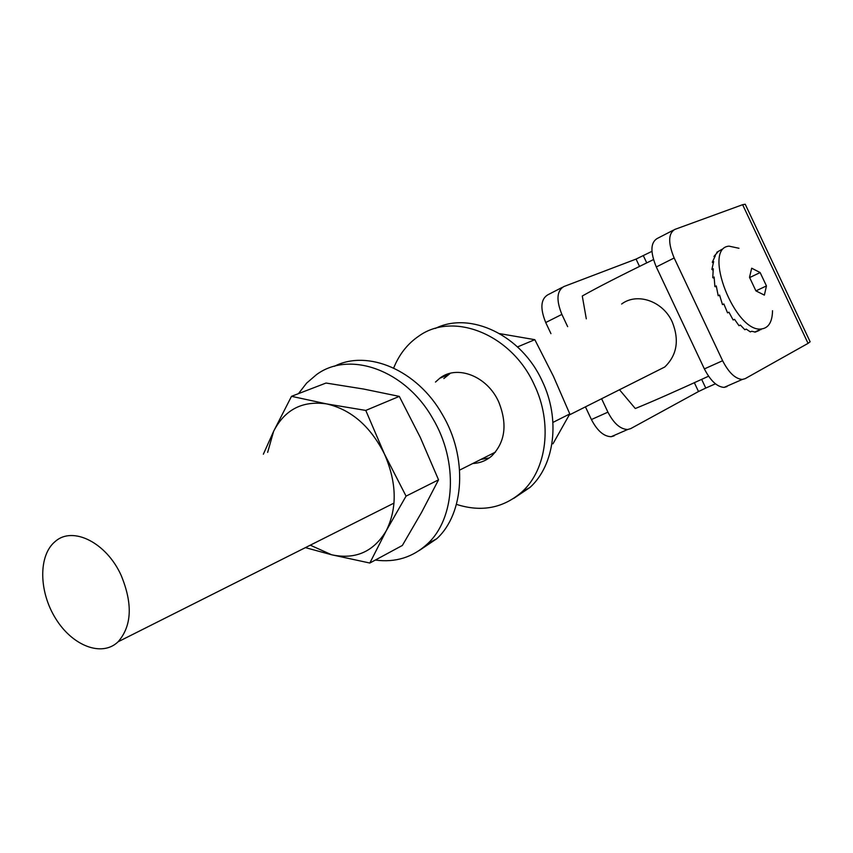 <?xml version="1.0" encoding="UTF-8"?>
<svg xmlns="http://www.w3.org/2000/svg" width="853" height="853" viewBox="0 0 853 853"><rect width="100%" height="100%" fill="white"/><g stroke="black" fill="none" stroke-linecap="round" stroke-linejoin="round"><path stroke-width="1.28" d="M726.969 386.601L724.09 387.401C717.021 386.899 710.453 380.726 704.375 368.912L722.619 360.723L674.158 257.979L656.298 266.957C650.21 252.115 650.487 242.636 657.141 238.52L673.443 230.129M704.375 368.912L656.298 266.957M567.65 326.656L561.882 314.405C556.113 300.139 556.753 290.862 563.801 286.576L636.061 259.088L651.937 251.347M701.667 379.382L705.762 388.072L715.432 383.818M614.235 435.808L611.185 436.704C603.828 436.501 597.239 430.776 591.417 419.548L607.922 412.148C613.776 423.461 620.376 429.251 627.691 429.496L630.719 428.611L698.511 391.538L694.353 382.72M607.922 412.148L601.6 398.735M591.417 419.548L585.435 406.87M550.953 333.651L545.717 322.53C540.013 308.359 540.706 299.115 547.818 294.807L562.372 287.312M722.619 360.723C728.729 372.644 735.297 378.881 742.313 379.446L745.17 378.657L808.068 343.364L742.622 204.699L745.223 204.24L810.137 341.776L808.068 343.364M674.158 257.979C668.006 243.03 668.208 233.509 674.776 229.436L742.622 204.699M705.762 388.072L698.511 391.538M708.566 376.216C676.216 391.069 651.788 401.838 635.293 408.523L619.491 389.746M586.299 318.841L582.279 296.002C597.782 287.269 621.517 275.135 653.483 259.589M621.645 304.02C637.17 292.227 662.984 301.098 672.26 321.965C679.51 340.134 677.005 355.147 664.754 367.003L653.025 372.889M121.158 575.38C132.876 603.839 131.863 625.963 118.119 641.776C101.997 657.396 72.462 645.924 55.733 618.681C38.726 591.673 38.225 555.175 55.285 541.431C72.718 525.821 106.433 542.561 121.158 575.38M334.429 366.278C367.654 349.133 417.213 370.053 442.249 414.313C467.817 456.909 464.618 513.314 436.757 538.733L419.239 550.516M298.475 393.638L306.643 383.082L316.516 374.616C349.421 350.231 405.42 369.85 432.791 418.556C458.541 461.494 455.427 518.304 427.492 543.83C412.873 557.34 395.483 562.745 375.32 560.069M772.53 310.727C772.296 321.869 768.638 327.936 761.59 328.938C735.297 333.502 701.912 248.106 729.006 246.144L738.986 248.276M722.011 249.289L716.808 252.275L718.162 251.603L713.972 256.422L715.336 255.751L712.298 262.223L713.662 261.551L711.882 269.42L713.257 268.748L712.756 277.673L714.132 277.001L714.889 286.587L716.275 285.926L718.183 295.714L719.569 295.063L722.48 304.617L723.856 303.967L727.556 312.848L728.942 312.198L733.164 319.992L734.55 319.353L739.018 325.707L740.404 325.068L744.85 329.738L746.226 329.098L750.352 331.892L751.738 331.263L755.289 332.094L759.415 330.356M760.791 329.738L761.452 329.002M712.756 277.673L714.164 278.302M716.392 286.789L714.889 286.587M764.384 295.117L766.452 285.926L760.14 272.555L751.685 268.194L749.52 277.332L755.907 290.873L764.384 295.117M755.939 290.884L766.452 285.926M749.659 277.566L760.14 272.555M711.882 269.42L713.065 270.273M712.298 262.223L713.183 263.097M713.972 256.422L714.515 257.116M718.183 295.714L719.633 295.351M267.639 452.41L273.632 431.287C284.785 409.6 302.442 400.462 326.582 403.895C351.073 409.525 370.362 426.212 384.426 453.956C396.816 482.499 397.413 508.111 386.228 530.811C373.561 551.827 355.36 559.813 331.625 554.77L310.279 545.184M365.777 410.421L384.426 453.956L406.06 496.126L386.228 530.811L369.829 563.033L402.36 545.451L421.595 512.365L438.538 479.834L420.316 437.461L399.3 396.389L363.613 389.043L326.027 383.04L291.502 396.325L326.582 403.895L365.777 410.421L399.3 396.389M369.829 563.033L331.625 554.77L305.406 547.626M406.06 496.126L438.538 479.834M263.364 454.201L273.632 431.287L291.502 396.325M435.329 328.437C470.131 310.94 521.45 335.069 542.241 381.142C560.581 419.026 554.738 465.056 530.012 487.415L513.602 498.472M489.291 457.912L480.879 459.426M443.848 378.551L450.331 373.283M393.681 368.016C399.119 354.507 407.414 343.919 418.567 336.274C453.039 311.089 511.555 334.099 534.277 384.799C552.744 422.96 546.933 469.289 522.132 491.744C503.366 508.185 481.465 512.397 456.44 504.368M435.478 382.059L439.807 378.22C457.155 364.498 487.191 376.098 498.642 401.774C507.631 424.101 505.296 442.195 491.627 456.078C486.199 460.695 479.919 463.168 472.775 463.499M552.968 443.816L569.793 413.94L553.426 376.29L534.82 339.675L517.526 346.915M569.793 413.94L552.936 422.406M534.82 339.675L499.73 333.64M643.365 255.719L646.734 262.873M639.515 266.413L636.061 259.088M561.882 314.405L545.717 322.53M627.691 429.496L611.185 436.704M742.313 379.446L724.09 387.401M118.119 641.776L394.011 503.089M459.639 470.099L495.497 452.079M569.218 415.016L664.754 367.003M436.757 538.733L427.492 543.83M761.59 328.938L754.66 332.084M530.012 487.415L522.132 491.744M448.156 374.734L439.807 378.22"/></g></svg>
